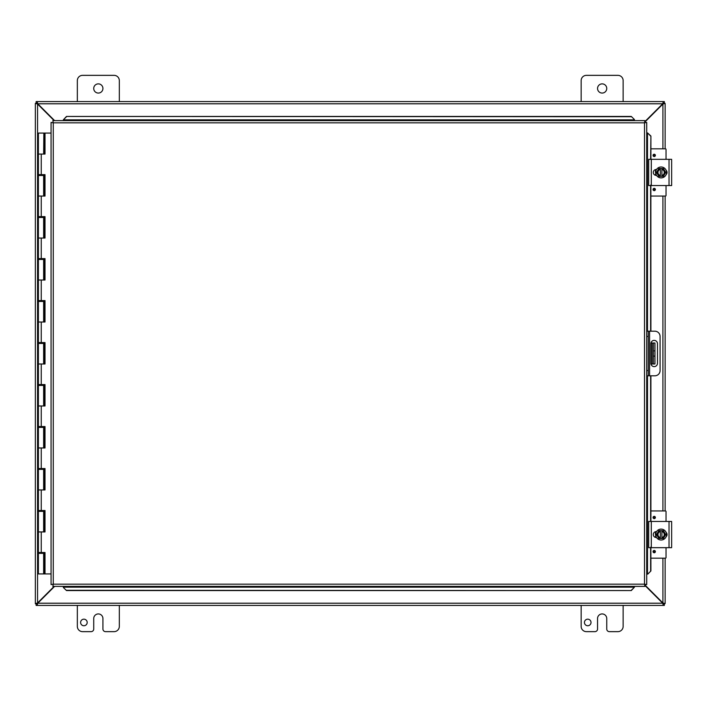 <?xml version="1.0" encoding="UTF-8"?>
<svg xmlns="http://www.w3.org/2000/svg" width="707" height="707" viewBox="0 0 707 707"><rect width="100%" height="100%" fill="white"/><g stroke="black" fill="none" stroke-linecap="round" stroke-linejoin="round"><path stroke-width="1.06" d="M591.017 622.46A3.288 3.288 0 0 1 586.085 625.306A3.288 3.288 0 0 1 586.085 619.615A3.288 3.288 0 0 1 591.017 622.46M623.141 605.413L623.141 626.402A5.249 5.249 0 0 1 617.891 631.651L609.372 631.651A2.625 2.625 0 0 1 606.747 629.027L606.747 618.528A4.596 4.596 0 0 0 602.152 613.932A4.596 4.596 0 0 0 597.548 618.528L597.548 629.027A2.625 2.625 0 0 1 594.932 631.651L586.403 631.651A5.249 5.249 0 0 1 581.154 626.402L581.154 605.413M77.337 101.587L77.337 80.598A5.249 5.249 0 0 1 82.586 75.349L114.074 75.349A5.249 5.249 0 0 1 119.324 80.598L119.324 101.587M102.922 88.472A4.596 4.596 0 0 1 96.028 92.449A4.596 4.596 0 0 1 96.028 84.486A4.596 4.596 0 0 1 102.922 88.472M87.191 622.46A3.288 3.288 0 0 1 82.259 625.306A3.288 3.288 0 0 1 82.259 619.615A3.288 3.288 0 0 1 87.191 622.46M119.324 605.413L119.324 626.402A5.249 5.249 0 0 1 114.074 631.651L105.546 631.651A2.625 2.625 0 0 1 102.922 629.027L102.922 618.528A4.596 4.596 0 0 0 98.326 613.932A4.596 4.596 0 0 0 93.731 618.528L93.731 629.027A2.625 2.625 0 0 1 91.106 631.651L82.586 631.651A5.249 5.249 0 0 1 77.337 626.402L77.337 605.413M653.401 363.999L654.956 363.999L654.956 356.125L653.401 356.125L653.401 363.999L650.97 363.999M653.401 343.001L653.401 350.875L654.956 350.875L654.956 343.001L650.97 343.001M654.956 350.875L654.956 356.125M653.401 350.875L653.401 356.125M581.154 101.587L581.154 80.598A5.249 5.249 0 0 1 586.403 75.349L617.891 75.349A5.249 5.249 0 0 1 623.141 80.598L623.141 101.587M606.747 88.472A4.596 4.596 0 0 1 599.854 92.449A4.596 4.596 0 0 1 599.854 84.486A4.596 4.596 0 0 1 606.747 88.472M54.139 586.386L37.559 602.965L35.35 603.628L35.35 103.372L37.559 104.035L54.139 120.614M54.607 120.614L37.789 103.796L37.135 101.587L663.343 101.587L662.689 103.796L644.934 121.551M644.934 122.011L662.919 104.035L665.128 103.372L665.128 148.824M644.934 585.449L662.689 603.204L663.343 605.413L37.135 605.413L37.789 603.204L54.607 586.386M36.905 603.628L35.35 603.751L37.559 602.965L37.559 104.035L36.905 103.372L35.35 103.372L36.905 103.372M665.128 558.177L665.128 603.628L662.919 602.965L644.934 584.989M662.919 558.177L662.919 602.965L663.573 603.628L665.128 603.628L663.573 603.628M663.573 103.372L665.128 103.372L663.573 103.372L662.919 104.035L662.919 148.824M665.128 196.06L665.128 510.94M37.568 602.956A1.467 1.467 0 0 1 37.798 603.186L37.135 605.413L36.128 605.413L36.128 603.858L37.135 603.858M663.343 603.858L664.35 603.858L664.35 605.413L663.343 605.413L662.689 603.204A1.467 1.467 0 0 1 662.91 602.956M662.91 104.044A1.467 1.467 0 0 1 662.671 103.814L663.343 101.587L664.35 101.587L664.35 103.142L663.343 103.142M37.135 103.142L36.128 103.142L36.128 101.587L37.135 101.587L37.789 103.796A1.467 1.467 0 0 1 37.568 104.044M646.719 375.806L648.275 375.806L648.275 370.556L646.719 370.556M648.275 375.806L654.832 375.806A5.249 5.249 0 0 0 660.082 370.556L660.082 336.444A5.249 5.249 0 0 0 654.832 331.194L646.719 331.194L648.275 331.194L648.275 370.556M657.466 343.664L657.466 363.336A3.279 3.279 0 0 1 654.187 366.615A3.279 3.279 0 0 1 650.908 363.336L650.908 343.664A3.279 3.279 0 0 1 654.187 340.385A3.279 3.279 0 0 1 657.466 343.664M63.338 587.455L66.493 590.557L63.338 587.455M63.338 587.19L63.338 586.386M66.493 590.292L631.289 590.557L634.444 587.19L631.289 590.292M634.444 587.19L634.444 586.386M647.798 574.102L650.9 570.956L647.798 574.102M647.524 574.102L646.719 574.102M650.626 570.956L650.626 547.678M650.626 521.439L650.626 375.806M650.626 331.194L650.626 185.561M650.626 159.322L650.9 136.044L647.524 132.898L650.626 136.044M647.524 132.898L646.719 132.898M634.444 119.545L631.289 116.443L634.444 119.545M634.444 119.81L634.444 120.614M631.289 116.708L66.493 116.443L63.338 119.81L66.493 116.708M63.338 119.81L63.338 120.614M650.9 570.956L650.864 547.05M650.9 521.439L650.9 375.806M650.9 331.194L650.864 184.934M650.9 159.322L650.9 136.044M66.493 590.557L631.289 590.557M631.289 116.443L66.493 116.443M52.848 120.614L53.272 122.824L52.848 120.614L644.934 120.614L644.51 122.824L644.934 120.614M52.91 586.315L53.272 584.176L644.51 584.176L644.51 122.824L646.719 122.399L646.719 584.601L644.51 584.176L644.934 586.386L52.848 586.386L53.272 584.176L51.063 584.601L53.272 584.176L52.848 586.386M51.125 122.47L53.272 122.824L51.063 122.399L53.272 122.824L53.272 584.176L51.125 584.53M646.649 122.47L644.51 122.824L646.719 122.399M646.649 584.53L644.51 584.176L644.934 586.386M51.063 584.601L51.063 122.399M644.51 584.176L646.719 584.601M44.78 552.512L44.78 553.351L38.39 553.351L38.39 573.925L44.895 573.925L44.895 552.512M44.78 510.525L44.78 511.364L38.39 511.364L38.39 531.938L43.64 531.938L43.64 511.364M44.78 468.538L44.78 469.377L38.39 469.377L38.39 489.951L43.64 489.951L43.64 469.377M44.78 426.551L44.78 427.39L38.39 427.39L38.39 447.964L43.64 447.964L43.64 427.39M44.78 384.573L44.78 385.412L38.39 385.412L38.39 405.977L43.64 405.977L43.64 385.412M44.78 342.586L44.78 343.425L38.39 343.425L38.39 363.999L43.64 363.999L43.64 343.425M44.78 300.599L44.78 301.438L38.39 301.438L38.39 322.012L43.64 322.012L43.64 301.438M44.78 258.612L44.78 259.451L38.39 259.451L38.39 280.025L43.64 280.025L43.64 259.451M44.78 216.625L44.78 217.464L38.39 217.464L38.39 238.038L43.64 238.038L43.64 217.464M44.78 174.647L44.78 175.486L38.39 175.486L38.39 196.06L43.64 196.06L43.64 175.486M43.993 154.073L43.993 133.075L43.852 154.073M43.993 133.075L45.009 133.075L45.009 154.073L38.39 154.073L43.64 154.073L43.852 133.075M43.622 469.377L43.622 468.538M43.622 427.39L43.622 426.551M43.622 385.412L43.622 384.573M43.622 343.425L43.622 342.586M43.622 301.438L43.622 300.599M43.622 259.451L43.622 258.612M43.622 217.464L43.622 216.625M43.622 175.486L43.622 174.647M43.622 553.351L43.622 552.512M43.622 511.364L43.622 510.525M41.245 154.073L41.245 174.647L38.39 174.647L38.39 133.075L43.64 133.075M44.895 154.073L44.895 133.075M41.245 174.647L45.009 174.647L45.009 196.06L38.39 196.06L38.39 216.625L45.009 216.625L45.009 238.038L38.39 238.038L38.39 258.612L45.009 258.612L45.009 280.025L38.39 280.025L38.39 300.599L45.009 300.599L45.009 322.012L38.39 322.012L38.39 342.586L45.009 342.586L45.009 363.999L38.39 363.999L38.39 384.573L45.009 384.573L45.009 405.977L38.39 405.977L38.39 426.551L45.009 426.551L45.009 447.964L38.39 447.964L38.39 468.538L45.009 468.538L45.009 489.951L38.39 489.951L38.39 510.525L45.009 510.525L45.009 531.938L38.39 531.938L38.39 552.512L45.009 552.512L45.009 573.925L51.063 573.925M44.895 196.06L44.895 174.647M44.895 238.038L44.895 216.625M44.895 280.025L44.895 258.612M44.895 322.012L44.895 300.599M44.895 363.999L44.895 342.586M44.895 405.977L44.895 384.573M44.895 447.964L44.895 426.551M44.895 489.951L44.895 468.538M44.895 531.938L44.895 510.525M51.063 133.075L45.009 133.075M671.65 547.05L671.65 522.066M671.65 526.962L671.65 542.198M671.65 521.439L648.681 521.439L648.681 547.678L671.65 547.678M656.52 537.514L656.229 537.514A2.952 2.952 0 0 1 653.286 534.563A2.952 2.952 0 0 1 656.229 531.611L656.52 531.611M666.135 532.424A2.952 2.952 0 0 1 666.135 536.701M660.32 538.495L658.836 538.495L657.704 536.525A3.933 3.933 0 0 0 660.32 538.416L660.32 530.701A3.933 3.933 0 0 0 657.704 532.592L658.836 530.621L661.902 530.621L661.902 538.416A3.933 3.933 0 0 0 661.902 530.701L663.387 530.621L665.658 534.563L663.387 538.495L660.32 538.495M661.902 531.514A3.146 3.146 0 0 1 661.902 537.612M660.32 537.612A3.146 3.146 0 0 1 660.32 531.514M657.704 532.592A3.933 3.933 0 0 0 657.704 536.525L656.564 534.563L657.704 532.592M666.568 534.563A5.462 5.462 0 0 1 658.385 539.291A5.462 5.462 0 0 1 658.385 529.835A5.462 5.462 0 0 1 666.568 534.563M654.214 552.768A1.158 1.158 0 0 1 653.215 551.036A1.158 1.158 0 0 1 655.212 551.036A1.158 1.158 0 0 1 654.214 552.768M654.214 518.655A1.158 1.158 0 0 1 653.215 516.923A1.158 1.158 0 0 1 655.212 516.923A1.158 1.158 0 0 1 654.214 518.655M655.539 537.426L655.539 536.18M655.539 532.937L655.539 531.691M666.038 547.678L666.038 557.549A0.627 0.627 0 0 1 665.402 558.177L650.9 558.177M650.9 510.94L665.402 510.94A0.627 0.627 0 0 1 666.038 511.576L666.038 521.439M671.65 159.322L648.681 159.322L648.681 185.561L671.65 185.561L671.65 159.95M656.52 175.389L656.229 175.389A2.952 2.952 0 0 1 653.286 172.437A2.952 2.952 0 0 1 656.229 169.486L656.52 169.486M666.135 170.299A2.952 2.952 0 0 1 666.135 174.576M660.32 176.379L658.836 176.379L657.704 174.408A3.933 3.933 0 0 0 660.32 176.299L660.32 168.584A3.933 3.933 0 0 0 657.704 170.475L658.836 168.505L661.902 168.505L661.902 176.299A3.933 3.933 0 0 0 661.902 168.584L663.387 168.505L665.658 172.437L663.387 176.379L660.32 176.379M661.902 169.388A3.146 3.146 0 0 1 661.902 175.486M660.32 175.486A3.146 3.146 0 0 1 660.32 169.388M657.704 170.475A3.933 3.933 0 0 0 657.704 174.408L656.564 172.437L657.704 170.475M666.568 172.437A5.462 5.462 0 0 1 658.385 177.165A5.462 5.462 0 0 1 658.385 167.709A5.462 5.462 0 0 1 666.568 172.437M654.214 190.651A1.158 1.158 0 0 1 653.215 188.919A1.158 1.158 0 0 1 655.212 188.919A1.158 1.158 0 0 1 654.214 190.651M654.214 156.539A1.158 1.158 0 0 1 653.215 154.806A1.158 1.158 0 0 1 655.212 154.806A1.158 1.158 0 0 1 654.214 156.539M655.539 175.309L655.539 174.055M655.539 170.82L655.539 169.574M666.038 185.561L666.038 195.424A0.627 0.627 0 0 1 665.402 196.06L650.9 196.06M650.9 148.824L665.402 148.824A0.627 0.627 0 0 1 666.038 149.451L666.038 159.322M652.093 343.001L652.093 363.999M662.919 510.94L662.919 196.06M37.789 603.204L662.689 603.204M662.689 103.796L37.789 103.796M646.719 336.444L648.275 336.444M649.592 375.806L649.592 331.194M634.444 587.155L63.338 587.155M647.497 132.898L647.497 331.194M647.497 375.806L647.497 574.102M63.338 119.845L634.444 119.845M644.51 122.824L53.272 122.824M43.993 573.925L43.993 553.351M43.852 553.351L43.852 573.925M43.993 531.938L43.993 511.364M43.852 511.364L43.852 531.938M43.993 489.951L43.993 469.377M43.852 469.377L43.852 489.951M43.993 447.964L43.993 427.39M43.852 427.39L43.852 447.964M43.993 405.977L43.993 385.412M43.852 385.412L43.852 405.977M43.993 363.999L43.993 343.425M43.852 343.425L43.852 363.999M43.993 322.012L43.993 301.438M43.852 301.438L43.852 322.012M43.993 280.025L43.993 259.451M43.852 259.451L43.852 280.025M43.993 238.038L43.993 217.464M43.852 217.464L43.852 238.038M43.993 196.06L43.993 175.486M43.852 175.486L43.852 196.06M41.245 196.06L41.245 216.625M41.245 238.038L41.245 258.612M41.245 280.025L41.245 300.599M41.245 322.012L41.245 342.586M41.245 363.999L41.245 384.573M41.245 405.977L41.245 426.551M41.245 447.964L41.245 468.538M41.245 489.951L41.245 510.525M41.245 531.938L41.245 552.512M669.025 521.439L669.025 547.678M651.306 547.678L651.306 521.439M654.214 552.291A0.672 0.672 0 0 1 653.63 551.283A0.672 0.672 0 0 1 654.797 551.283A0.672 0.672 0 0 1 654.214 552.291M654.214 518.178A0.672 0.672 0 0 1 653.63 517.171A0.672 0.672 0 0 1 654.797 517.171A0.672 0.672 0 0 1 654.214 518.178M669.025 159.322L669.025 185.561M651.306 185.561L651.306 159.322M654.214 190.165A0.672 0.672 0 0 1 653.63 189.158A0.672 0.672 0 0 1 654.797 189.158A0.672 0.672 0 0 1 654.214 190.165M654.214 156.053A0.672 0.672 0 0 1 653.63 155.045A0.672 0.672 0 0 1 654.797 155.045A0.672 0.672 0 0 1 654.214 156.053M43.64 553.351L43.64 573.925M39.751 174.647L39.751 175.486M39.751 216.625L39.751 217.464M39.751 258.612L39.751 259.451M39.751 300.599L39.751 301.438M39.751 342.586L39.751 343.425M39.751 384.573L39.751 385.412M39.751 426.551L39.751 427.39M39.751 468.538L39.751 469.377M39.751 510.525L39.751 511.364M39.751 552.512L39.751 553.351M42.27 174.647L42.27 175.486M42.27 216.625L42.27 217.464M42.27 258.612L42.27 259.451M42.27 300.599L42.27 301.438M42.27 342.586L42.27 343.425M42.27 384.573L42.27 385.412M42.27 426.551L42.27 427.39M42.27 468.538L42.27 469.377M42.27 510.525L42.27 511.364M42.27 552.512L42.27 553.351M655.76 532.309L656.114 537.506L655.354 533.838L656.114 531.611L655.654 532.592M655.778 536.843L656.008 537.329M666.816 533.511L666.913 534.616M655.76 170.193L656.114 175.389L655.354 171.713L656.114 169.494L655.654 170.467M655.778 174.717L656.008 175.212M666.816 171.386L666.913 172.499"/></g></svg>
